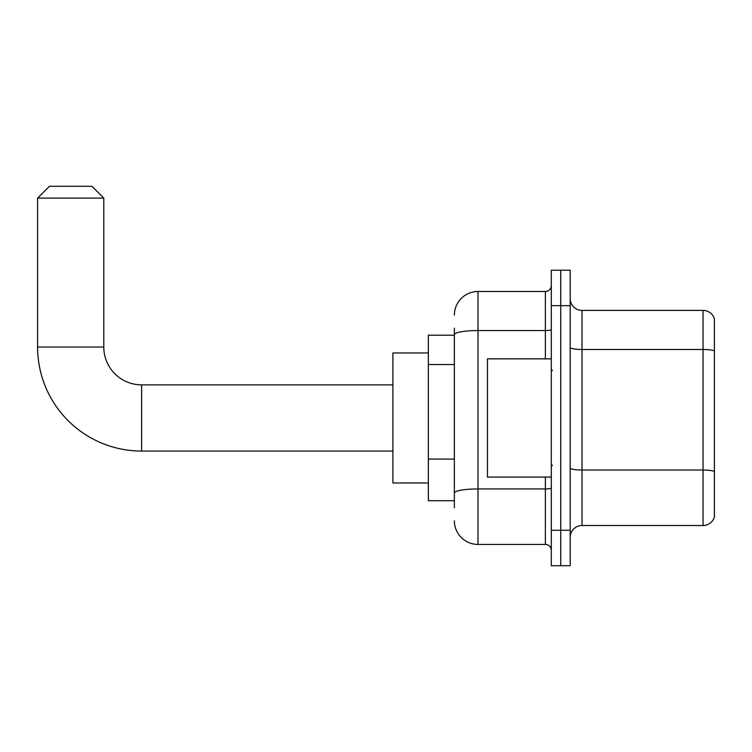 <?xml version="1.0" encoding="UTF-8"?>
<svg xmlns="http://www.w3.org/2000/svg" width="752" height="752" viewBox="0 0 752 752"><rect width="100%" height="100%" fill="white"/><g stroke="black" fill="none" stroke-linecap="round" stroke-linejoin="round"><path stroke-width="1.13" d="M454.368 357.435L454.368 328.126L454.368 335.223L428.358 335.223L428.358 500.7L454.368 500.7M454.368 507.788L454.368 328.126M454.368 315.126A23.641 23.641 0 0 1 478.009 291.485L478.009 544.429L545.379 544.429A5.913 5.913 0 0 1 551.291 550.342A5.913 5.913 0 0 0 545.379 544.429L545.379 477.059M551.291 530.245L551.291 565.711L560.748 565.711L560.748 530.245L560.748 565.711L570.195 565.711L570.195 530.245L560.748 530.245L560.748 305.669L560.748 530.245L551.291 530.245L551.291 305.669L560.748 305.669L560.748 270.212L560.748 305.669L570.195 305.669L570.195 530.245M570.195 305.669L570.195 270.212L551.291 270.212L551.291 305.669M478.009 291.485L545.379 291.485A5.913 5.913 0 0 0 551.291 285.581M454.368 497.157L454.368 466.174M478.009 544.429A23.641 23.641 0 0 1 454.368 520.788M570.195 537.342A11.816 11.816 0 0 1 582.02 525.516L703.054 525.516L703.054 310.397L582.02 310.397A11.816 11.816 0 0 1 570.195 298.582A11.816 11.816 0 0 0 582.02 310.397L582.02 525.516M714.4 318.914A11.816 11.816 0 0 0 703.054 310.397A11.816 11.816 0 0 1 714.4 318.914L714.4 517.009A11.816 11.816 0 0 1 703.054 525.516M392.901 451.059L141.611 451.059L141.611 384.864A37.826 37.826 0 0 1 103.795 347.039L103.795 198.114L37.6 198.114L49.416 186.289L91.97 186.289L103.795 198.114M141.611 451.059A104.011 104.011 0 0 1 37.6 347.039L37.6 198.114M392.901 384.864L141.611 384.864A37.826 37.826 0 0 1 103.795 347.039L37.6 347.039M428.358 352.951L392.901 352.951L392.901 482.972L428.358 482.972M551.291 358.864L487.456 358.864L487.456 477.059L551.291 477.059M454.368 364.523L428.358 364.523M454.368 459.077L428.358 459.077M551.291 487.916A5.913 1.025 0 0 1 545.379 488.941L478.009 488.941A23.641 4.108 180 0 0 454.368 493.049M454.368 334.659A23.641 4.108 180 0 1 478.009 330.56L545.379 330.56L545.379 291.485M545.379 358.864L545.379 330.56A5.913 1.025 0 0 0 551.291 329.536M714.4 350.949A11.816 2.049 180 0 0 703.054 349.473L582.02 349.473A11.816 2.049 -0 0 1 570.195 347.415M714.4 471.513A11.816 2.049 180 0 0 703.054 470.028L582.02 470.028A11.816 2.049 0 0 1 570.195 467.979M552.466 370.68L551.291 369.495M552.466 465.244L551.291 466.419"/></g></svg>
